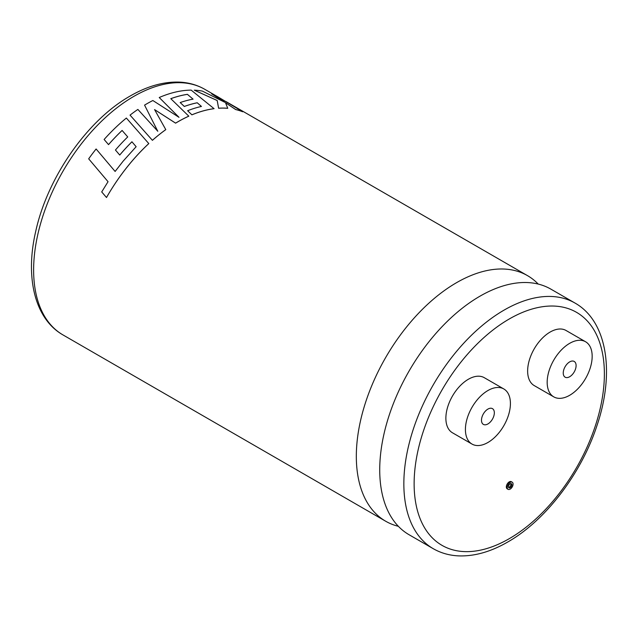 <?xml version="1.0" encoding="UTF-8"?>
<svg xmlns="http://www.w3.org/2000/svg" width="638" height="638" viewBox="0 0 638 638"><rect width="100%" height="100%" fill="white"/><g stroke="black" fill="none" stroke-linecap="round" stroke-linejoin="round"><path stroke-width="0.96" d="M398.367 526.31A141.803 81.871 -60 0 1 385.695 521.238A141.803 81.871 -60 0 1 363.955 407.61A141.803 81.871 -60 0 1 456.593 282.65A141.803 81.871 -60 0 1 527.49 275.632A141.803 81.871 -60 0 1 538.217 284.07M510.823 483.572A2.408 1.388 -60 0 1 509.252 487.209A2.408 1.388 -60 0 1 508.582 487.44M510.153 487.727A2.408 1.388 120 0 0 511.724 485.606A2.408 1.388 120 0 0 511.357 483.676A2.408 1.388 120 0 0 510.153 483.795A2.408 1.388 120 0 0 508.582 485.917A2.408 1.388 120 0 0 508.949 487.847A2.408 1.388 120 0 0 510.153 487.727M510.153 482.392A4.123 2.385 120 0 0 507.457 486.028A4.123 2.385 120 0 0 508.087 489.338A4.123 2.385 120 0 0 510.153 489.131A4.123 2.385 120 0 0 512.848 485.494A4.123 2.385 120 0 0 512.218 482.192A4.123 2.385 120 0 0 510.153 482.392M512.218 482.192L511.317 481.674A4.123 2.385 120 0 0 509.252 481.873A4.123 2.385 120 0 0 506.556 485.51A4.123 2.385 120 0 0 507.186 488.82L508.087 489.338M487.91 409.094A9.091 5.248 -60 0 1 492.456 408.647A9.091 5.248 -60 0 1 493.852 415.928A9.091 5.248 -60 0 1 487.91 423.943A9.091 5.248 -60 0 1 483.373 424.39A9.091 5.248 -60 0 1 481.977 417.108A9.091 5.248 -60 0 1 487.91 409.094M487.91 442.493A31.812 18.366 -60 0 1 472.008 444.072A31.812 18.366 -60 0 1 467.128 418.576A31.812 18.366 -60 0 1 487.91 390.544A31.812 18.366 -60 0 1 503.821 388.965A31.812 18.366 -60 0 1 508.701 414.461A31.812 18.366 -60 0 1 487.91 442.493M503.821 388.965L484.282 377.688A31.812 18.366 120 0 0 468.372 379.259A31.812 18.366 120 0 0 447.589 407.291A31.812 18.366 120 0 0 452.47 432.787L472.008 444.072M569.67 376.739A9.091 5.248 120 0 0 575.612 368.724A9.091 5.248 120 0 0 574.216 361.443A9.091 5.248 120 0 0 569.67 361.89A9.091 5.248 120 0 0 563.737 369.904A9.091 5.248 120 0 0 565.124 377.186A9.091 5.248 120 0 0 569.67 376.739M127.728 136.923A141.835 81.887 -60 0 0 115.438 150.01L119.737 155.058A141.803 81.871 -60 0 1 131.938 141.796L136.141 146.7L123.19 161.087L115.119 171.455L96.107 148.981A141.835 81.887 -60 0 0 88.674 158.83L108.045 181.694L101.713 191.926L106.498 197.509A141.803 81.871 -60 0 1 127.68 166.39A141.803 81.871 -60 0 1 148.806 143.59L126.364 118.046A141.835 81.887 -60 0 0 104.122 139.475L108.532 144.603A141.835 81.887 -60 0 1 122.097 130.447L127.728 136.923L122.097 130.447M131.938 141.796L136.149 146.724M104.122 139.475L108.54 144.627A141.803 81.871 -60 0 1 122.105 130.471M154.563 109.616L175.594 123.158A141.803 81.871 -60 0 1 177.938 121.77A141.803 81.871 -60 0 1 188.816 116.18L170.793 98.675A141.835 81.887 -60 0 1 187.412 94.328L193.059 99.169M157.785 131.276L144.563 105.126L157.777 131.245L137.88 109.425A141.835 81.887 -60 0 0 130.04 115.119L152.41 140.328A141.803 81.871 -60 0 1 165.792 129.634L154.563 109.584L175.586 123.134A141.835 81.887 -60 0 1 188.816 116.148M433.21 548.672L409.094 534.748A141.803 81.871 -60 0 1 386.923 422.595A141.803 81.871 -60 0 1 442.684 326.018A141.803 81.871 -60 0 1 479.991 296.168A141.803 81.871 -60 0 1 550.889 289.142L575.013 303.066A141.803 81.871 -60 0 0 504.108 310.092A141.803 81.871 -60 0 0 411.478 435.044A141.803 81.871 -60 0 0 433.21 548.672C440.858 553.05 449.311 555.451 458.57 555.881C474.369 556.448 490.758 551.822 507.744 542.013C545.474 520.64 581.282 473.715 596.937 425.69C614.936 372.887 607.448 321.353 575.013 303.066M569.67 343.34A31.812 18.366 120 0 0 548.887 371.372A31.812 18.366 120 0 0 553.768 396.868A31.812 18.366 120 0 0 569.67 395.289A31.812 18.366 120 0 0 590.453 367.257A31.812 18.366 120 0 0 585.58 341.761A31.812 18.366 120 0 0 569.67 343.34M585.58 341.761L566.042 330.484A31.812 18.366 120 0 0 550.131 332.055A31.812 18.366 120 0 0 529.349 360.095A31.812 18.366 120 0 0 534.221 385.583L553.768 396.868M170.817 98.699A141.803 81.871 -60 0 1 187.405 94.36L193.067 99.137A141.835 81.887 -60 0 0 180.187 102.551L184.318 106.474A141.803 81.871 -60 0 1 197.246 102.79L201.441 106.434A141.835 81.887 -60 0 0 187.636 110.717L191.894 114.84A141.803 81.871 -60 0 1 214.081 108.691L191.185 90.117A141.835 81.887 -60 0 0 164.7 95.325A141.835 81.887 -60 0 0 159.229 97.518L178.991 117.336M197.246 102.79L201.433 106.466M211.649 93.842L224.775 102.255L202.39 91.106A141.835 81.887 -60 0 0 194.271 90.173L217.207 100.501L218.619 108.213A141.835 81.887 -60 0 1 227.75 108.277L225.493 102.694L235.693 109.529A141.835 81.887 -60 0 1 242.695 111.738L217.757 96.761A141.835 81.887 -60 0 0 211.664 93.81L224.783 102.224M225.477 102.726L235.677 109.561A141.803 81.871 -60 0 1 242.679 111.77L242.695 111.738M194.271 90.173L217.191 100.533L218.603 108.245A141.803 81.871 -60 0 1 227.734 108.308L227.75 108.277M184.318 106.474L184.326 106.442A141.835 81.887 -60 0 1 197.254 102.758M180.187 102.551L184.326 106.442M191.894 114.84L191.894 114.816A141.835 81.887 -60 0 1 214.089 108.659M187.636 110.717L191.894 114.816M159.229 97.518L178.991 117.304L152.857 100.517A141.835 81.887 -60 0 0 144.563 105.126M130.04 115.119L152.402 140.304A141.835 81.887 -60 0 1 165.792 129.61M115.119 171.455L109.401 164.7M106.522 197.517L106.498 197.509A141.835 81.887 -60 0 1 127.664 166.366A141.835 81.887 -60 0 1 148.798 143.566M119.737 155.058L119.729 155.034A141.835 81.887 -60 0 1 131.93 141.772M115.438 150.01L119.729 155.034M133.892 96.346A141.803 81.871 120 0 0 41.255 221.298A141.803 81.871 120 0 0 62.987 334.926C34.596 318.809 25.002 277.051 35.76 231.203C47.523 177.38 87.406 120.064 130.256 95.979C147.298 86.138 163.735 81.52 179.573 82.119C188.784 82.565 197.182 84.966 204.79 89.32A141.803 81.871 120 0 0 133.892 96.346M509.252 318.992A134.53 77.669 120 0 0 414.126 483.756A134.53 77.669 120 0 0 509.252 538.679A134.53 77.669 120 0 0 604.377 373.916A134.53 77.669 120 0 0 509.252 318.992M385.695 521.238L62.987 334.926M527.49 275.632L226.019 101.578M216.13 95.867L204.79 89.32"/></g></svg>
